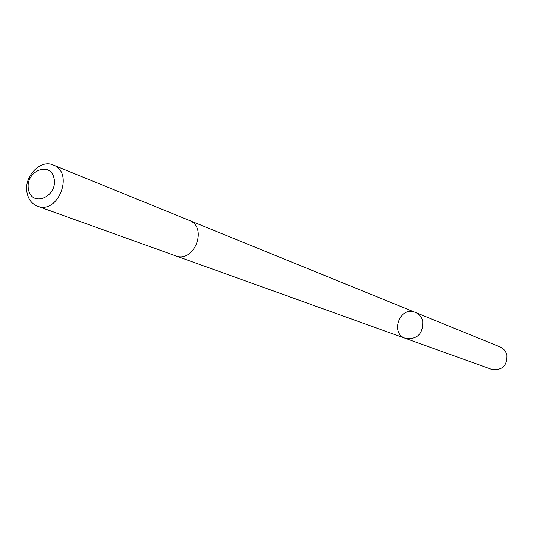 <?xml version="1.0" encoding="UTF-8"?>
<svg xmlns="http://www.w3.org/2000/svg" width="534" height="534" viewBox="0 0 534 534"><rect width="100%" height="100%" fill="white"/><g stroke="black" fill="none" stroke-linecap="round" stroke-linejoin="round"><path stroke-width="0.8" d="M422.708 321.041C423.142 333.85 417.394 339.637 405.46 338.402C389.473 333.323 400.113 305.541 415.405 312.443C419.117 314.059 421.553 316.929 422.708 321.041C423.142 333.85 417.394 339.637 405.46 338.402L491.787 369.421C502.347 370.583 507.38 365.616 506.893 354.536L504.944 350.544L501.032 347.32L415.405 312.443C419.117 314.059 421.553 316.929 422.708 321.041M37.473 206.197L175.452 255.766C194.276 263.582 208.267 227.05 189.036 220.288L53.246 165.013C40.244 158.945 23.436 176.954 27.074 192.881C28.476 199.562 31.947 203.995 37.473 206.197C58.226 214.875 74.486 172.415 53.246 165.013M28.456 189.343C31.68 207.719 57.759 197.059 54.121 178.676C50.67 160.307 24.884 171.2 28.456 189.343M415.852 312.63L500.765 347.193M175.766 255.879L405.46 338.402M189.343 220.422L415.405 312.443"/></g></svg>
